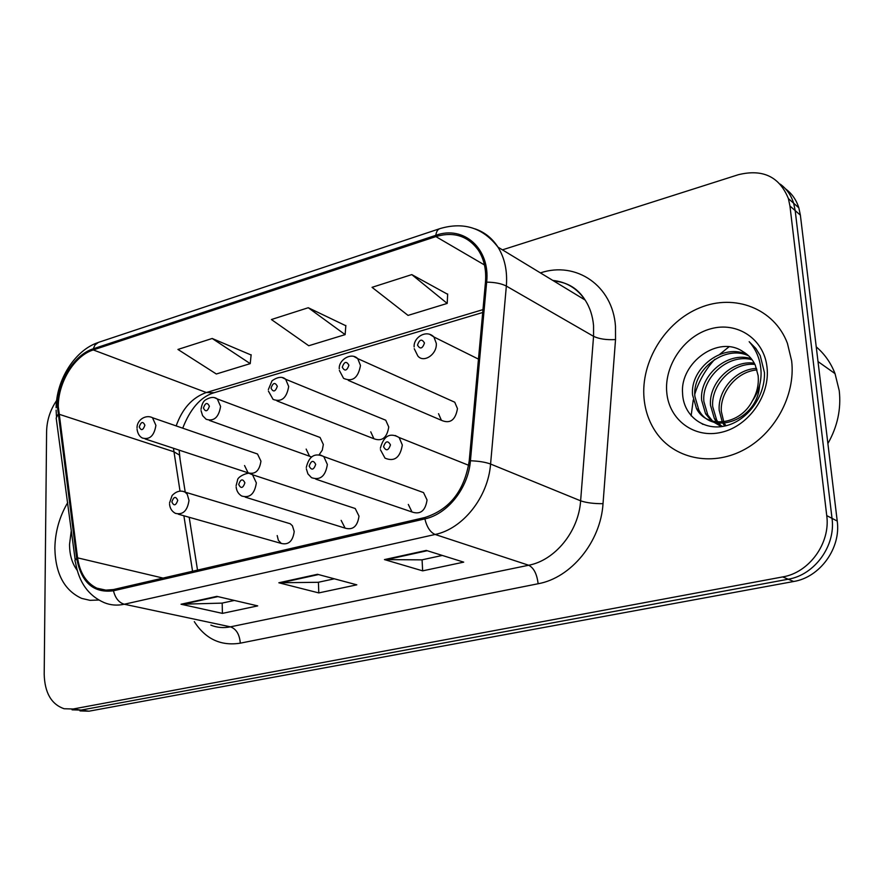 <?xml version="1.0" encoding="UTF-8"?>
<svg xmlns="http://www.w3.org/2000/svg" width="884" height="884" viewBox="0 0 884 884"><rect width="100%" height="100%" fill="white"/><g stroke="black" fill="none" stroke-linecap="round" stroke-linejoin="round"><path stroke-width="1.33" d="M341.147 520.367L345.114 528.135C352.904 530.345 357.534 526.345 359.003 516.123L355.213 508.51L351.721 507.361M408.298 504.421L411.999 511.98C420.386 514.842 425.403 510.841 427.049 499.968L423.524 492.587L419.27 491.051M277.189 535.56L278.361 540.312L281.3 543.439C288.571 545.141 292.869 541.163 294.206 531.516L292.416 525.77L290.239 523.759L287.355 522.886M306.151 449.083L309.555 456.232L311.356 457.105M319.091 454.84L322.295 450.144L323.334 444.486L320.063 437.469L316.803 436.254M370.739 431.823L373.921 438.751C382.032 441.724 386.982 437.801 388.761 426.994L385.733 420.22L381.855 418.64M438.53 413.701L441.403 420.309C450.078 424.044 455.437 420.154 457.47 408.64L454.752 402.22L450.133 400.143M244.548 465.548L248.095 472.829C255.189 474.697 259.476 470.807 260.946 461.161L257.509 454L254.769 453.05M54.863 548.113C55.394 573.65 64.322 590.401 81.66 598.391L89.991 600.335L98.798 600.026L89.991 600.335L81.66 598.391C64.322 590.401 55.394 573.65 54.863 548.113C55.173 531.814 59.46 516.643 67.725 502.598C59.46 516.643 55.173 531.814 54.863 548.113M644.049 398.397C645.243 411.104 649.254 422.43 656.072 432.387C673.884 458.321 710.625 466.774 742.461 450.553C774.351 434.508 795.832 395.59 791.644 360.893L787.412 343.301C774.296 308.45 734.582 293.366 699.863 307.765C665.022 321.831 640.635 361.777 644.049 398.397C645.243 411.104 649.254 422.43 656.072 432.387C673.884 458.321 710.625 466.774 742.461 450.553C774.351 434.508 795.832 395.59 791.644 360.893L787.412 343.301C774.296 308.45 734.582 293.366 699.863 307.765C665.022 321.831 640.635 361.777 644.049 398.397M58.278 406.419C58.123 382.33 74.51 355.699 93.262 349.931L435.867 236.592C453.79 231.343 467.99 235.917 478.443 250.316C484.123 259.233 486.465 269.885 485.46 282.283L469.227 460.818C464.52 490.664 449.713 509.571 424.806 517.527L113.461 589.551L104.909 590.203L96.875 588.158C86.256 582.976 79.814 572.876 77.571 557.848L58.278 406.419M57.427 406.684L76.687 558.279C81.24 582.479 93.505 593.319 113.461 590.788L424.873 518.897C447.691 514.112 468.332 488.012 470.432 460.763L486.653 282.14C490.41 248.625 463.669 225.077 435.801 235.321L93.262 348.804C74.046 354.716 57.261 382.01 57.427 406.684M80.002 710.913L88.997 711.189L793.677 581.495C819.943 577.34 841.115 548.191 837.225 521.052L800.374 215.143L795.191 210.613L793.644 203.232C791.125 195.22 786.649 188.856 780.24 184.148C786.649 188.856 791.125 195.22 793.644 203.232L795.191 210.613L832.021 518.356L795.191 210.613L789.953 206.027L788.395 198.602C779.467 176.645 762.759 168.689 738.262 174.734L502.421 249.852M793.677 581.495L788.219 579.219C814.617 575.02 835.91 545.671 832.021 518.356C835.91 545.671 814.617 575.02 788.219 579.219L81.085 710.095L788.219 579.219L782.683 576.921C809.214 572.666 830.629 543.107 826.739 515.615L789.953 206.027M72.079 709.83L81.085 710.095L72.079 709.83M447.658 294.295L411.789 274.604L372.042 287.333L408.043 315.4L447.205 303.422L447.669 293.985M251.111 355.003L212.193 338.484L177.927 349.445L216.337 373.998L250.227 363.633L251.144 354.716M345.821 325.743L308.262 307.731L271.41 319.533L308.748 345.743L345.136 334.627L345.843 325.456M56.631 400.507C50.233 409.911 46.885 420.254 46.598 431.536L44.2 674.304C44.73 692.791 51.349 704.272 64.068 708.736L73.096 709.001L782.683 576.921M216.856 596.369L257.719 605.883L222.392 613.385L181.043 604.236L216.856 596.369M426.276 550.423L463.702 562.136L422.651 570.854L384.452 559.594L426.276 550.423M317.478 574.291L356.816 584.832L318.793 592.91L278.836 582.777L317.478 574.291M318.793 592.91L318.417 582.247M334.329 578.81L318.229 582.291L278.836 582.777M422.651 570.854L422.077 559.815M442.32 555.439L421.9 559.859L384.452 559.594M222.392 613.385L222.193 603.076M234.348 600.446L221.995 603.12L181.043 604.236M308.262 307.731L345.136 334.627M212.193 338.484L250.227 363.633M411.789 274.604L447.205 303.422M800.374 215.143L798.827 207.795C796.307 199.839 791.865 193.508 785.489 188.822M71.328 530.245L69.538 544.378C69.56 554.843 72.112 563.484 77.184 570.302M827.888 443.569C837.502 426.563 841.281 408.938 839.236 390.673L835.026 373.612C830.883 362.904 824.617 353.987 816.241 346.871M729.046 346.76L719.797 354.274M714.791 359.313C705.498 369.512 698.835 381.114 694.802 394.12M693.244 399.922L691.133 415.856M724.703 426.055L723.123 423.624M722.261 421.999L719.2 410.342C717.642 390.706 735.389 369.192 756.56 368.418M725.852 425.79L724.427 423.27M723.775 421.834L721.344 411.568C719.852 392.54 736.516 371.567 757.013 369.888M720.239 425.757L717.432 422.972M716.559 421.9L714.427 418.74L710.504 405.347C708.592 383.347 731.123 359.887 754.273 363.158M721.477 426.132L718.769 423.16M717.93 422.033L716.626 419.966L712.692 406.607C710.891 385.192 732.14 362.197 754.914 364.385M722.725 426.442L712.36 421.602M711.344 420.784L705.565 413.756L701.642 400.253C699.222 375.811 727.377 350.815 751.312 358.716M721.41 426.629L713.587 422.033M712.603 421.149L707.797 415.016L703.874 401.535C701.587 377.722 728.261 353.059 752.107 359.755M743.079 351.688C718.316 334.417 680.105 362.86 682.559 392.905C683.045 415.591 703.443 431.182 725.344 425.911C747.289 420.939 765.334 396.375 764.439 372.551L760.229 355.644L755.875 348.495L749.168 341.699C756.77 350.318 760.748 360.683 761.091 372.772C761.135 383.115 758.24 392.463 752.406 400.828C757.069 392.728 758.98 384.319 758.129 375.601L755.29 365.191C752.549 359.313 748.472 354.816 743.079 351.688L744.715 352.694M752.406 400.828C740.306 424.994 706.957 429.237 696.526 408.684L692.592 395.06C689.653 368.042 723.952 342.031 747.754 355.014M759.566 385.446C757.676 420.397 711.94 436.276 698.802 409.955L694.868 396.363C692.039 369.998 724.836 344.196 748.693 355.876M666.779 392.618C669.111 419.9 694.327 438.851 721.454 432.309C748.615 426.176 770.406 395.258 767.014 367.147C764.019 338.937 737.256 321.312 710.802 328.782C684.293 335.843 664.061 365.423 666.779 392.618M702.272 424.044L702.979 424.353M93.262 349.931L206.348 392.518C192.347 397.48 182.292 408.618 176.17 425.911M540.588 272.836C576.114 260.935 612.667 285.532 615.474 326.163L615.529 339.567L603.021 503.681C600.7 541.837 571.075 577.904 538.124 583.749L240.304 643.165C220.867 646.226 205.53 639.044 194.303 621.64M486.653 282.14C494.907 282.25 501.471 283.565 506.344 286.073L593.562 336.329L593.551 325.577C592.7 315.919 589.893 307.4 585.131 300.041C577.208 288.416 566.434 281.874 552.809 280.427M75.195 559.904L56.178 418.01L57.891 414.607M424.873 518.897C426.928 527.229 430.342 532.411 435.138 534.466L124.279 604.236C118.92 602.656 115.318 598.17 113.461 590.788M470.432 460.763C478.83 461.083 485.548 462.177 490.576 464.034C488.123 497.162 462.896 528.842 435.138 534.466L528.676 565.241C555.075 560.346 578.677 531.383 580.622 500.819L593.562 336.329C599.142 338.981 606.468 340.053 615.529 339.567M210.856 625.132C217.022 627.651 223.553 628.215 230.437 626.833L124.279 604.236C117.163 605.783 110.456 605.242 104.157 602.612C88.533 595.772 78.996 582.479 75.571 562.754L74.908 560.622L76.687 558.279M475.073 228.879C484.576 232.127 492.2 238.216 497.979 247.144C504.742 258.084 507.526 271.057 506.344 286.073L490.576 464.034L580.622 500.819C586.357 502.786 593.827 503.736 603.021 503.681M435.801 235.321C436.398 231.376 437.889 229.1 440.287 228.514C463.912 221.674 483.139 227.884 497.979 247.144L585.131 300.041C577.937 288.504 567.517 282.173 553.848 281.057M439.381 228.812L98.433 342.384L95.019 344.937L93.262 348.804M73.096 709.001L88.997 711.189M826.739 515.615L837.225 521.052M240.304 643.165C239.553 634.38 236.271 628.933 230.437 626.833L528.676 565.241C533.814 567.859 536.964 574.036 538.124 583.749M435.867 236.592L484.465 264.957M482.973 309.621L206.348 392.518L214.16 392.717M173.452 448.265L180.016 491.062M58.742 414.143L173.872 451.757L179.386 455.017L185.231 492.167M77.571 557.848L163.054 578.081M183.883 515.77L192.557 571.252M180.137 459.802L179.132 450.133M318.483 574.567L280.261 582.943M217.895 596.612L182.513 604.369M427.226 550.721L385.811 559.804M257.509 454L152.49 417.734L155.904 425.359C154.214 435.724 149.739 439.956 142.468 438.066C139.506 436.63 137.716 433.701 137.064 429.27M139.241 426.884C141.153 430.994 143.042 430.431 144.899 425.226C142.987 421.127 141.097 421.679 139.241 426.884M309.555 456.232L311.544 456.94M182.734 491.272L185.032 492.101L187.242 494.244L188.999 500.388C187.441 510.775 182.933 515.107 175.463 513.372C171.894 511.46 169.916 508.366 169.551 504.079M177.75 500.355C175.728 496.023 173.761 496.543 171.861 501.891C173.872 506.223 175.839 505.703 177.75 500.355M214.735 397.8L217.32 398.949L220.591 406.43C218.757 417.392 213.939 421.668 206.149 419.27L202.591 415.635L201.055 410.64M203.442 408.01C205.508 412.187 207.497 411.601 209.398 406.264C207.331 402.087 205.342 402.673 203.442 408.01M282.615 377.755L285.654 379.258L288.692 386.496C286.659 398.154 281.466 402.452 273.09 399.402L268.404 391.059M271.034 388.142C273.255 392.397 275.355 391.778 277.311 386.297C275.079 382.043 272.979 382.661 271.034 388.142M354.197 356.65L357.744 358.628L360.484 365.49C358.186 377.943 352.55 382.231 343.567 378.352L339.357 370.429M342.274 367.192C344.683 371.534 346.893 370.882 348.904 365.247C346.484 360.915 344.285 361.567 342.274 367.192M429.79 334.384L433.933 336.992L436.276 343.312C437.348 354.152 423.745 363.446 417.845 355.998L414.242 348.683M417.491 345.08C420.088 349.5 422.419 348.815 424.486 343.025C421.867 338.616 419.535 339.301 417.491 345.08M249.818 473.658L252.537 474.752L256.349 482.907C254.658 493.935 249.785 498.311 241.741 496.034C238.404 494.023 236.536 490.974 236.15 486.907M244.901 482.852C242.724 478.443 240.658 478.984 238.702 484.465C240.879 488.885 242.945 488.344 244.901 482.852M320.549 455.094L323.809 456.575L327.367 464.487C325.478 476.244 320.185 480.631 311.499 477.669L307.93 473.901L306.339 468.807M315.71 464.398C313.356 459.901 311.168 460.465 309.168 466.1C311.522 470.608 313.698 470.045 315.71 464.398M395.247 435.514L399.148 437.525L402.331 445.039C400.165 457.647 394.397 462.023 385.015 458.155L380.407 449.713M390.474 444.917C387.921 440.32 385.612 440.928 383.557 446.718C386.098 451.315 388.407 450.718 390.474 444.917M245.211 497.117L345.114 528.135M315.765 479.128L411.999 511.98M178.314 514.19L281.3 543.439M276.979 400.916L373.921 438.751M348.23 380.352L441.403 420.309M145.186 438.961L248.095 472.829M56.112 410.154L56.477 416.452M56.112 407.756C56.465 379.678 74.853 350.429 97.859 342.616M788.395 198.602L798.827 207.795M96.875 588.158L106.588 590.291M189.187 517.273L197.519 570.103M182.723 428.176C190.093 409.248 200.115 397.568 212.79 393.126L482.708 312.494M152.49 417.734C145.948 414.187 136.7 419.856 137.053 428.044M290.239 523.759L185.032 492.101C180.579 490.079 176.27 491.217 172.104 495.526L169.529 502.974M311.566 456.951L209.386 420.419M320.063 437.469L217.32 398.949C214.215 396.673 210.293 396.982 205.563 399.877C203.309 401.181 201.806 404.331 201.033 409.303M385.733 420.22L285.654 379.258C282.383 376.286 277.852 376.783 272.062 380.728L268.349 389.59M454.752 402.22L357.744 358.628C351.147 351.821 338.373 360.119 339.29 368.827M478.476 359.125L433.933 336.992C426.331 329.047 413.314 337.566 414.143 346.937M355.213 508.51L252.537 474.752C250.305 470.376 237.663 476.531 237.619 479.802L236.116 485.681M423.524 492.587L323.809 456.575C314.826 452.486 308.991 456.122 306.284 467.47M468.664 465.293L399.148 437.525C389.977 432.276 383.711 435.856 380.341 448.254M835.026 373.612L818.009 361.567M716.626 419.966L714.427 418.74M707.797 415.016L705.565 413.756M698.802 409.955L696.526 408.684"/></g></svg>

